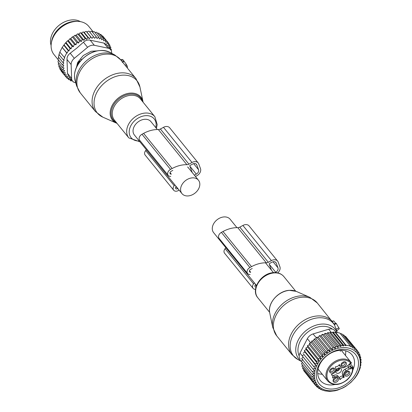 <?xml version="1.0" encoding="UTF-8"?>
<svg xmlns="http://www.w3.org/2000/svg" width="412" height="412" viewBox="0 0 412 412"><rect width="100%" height="100%" fill="white"/><g stroke="black" fill="none" stroke-linecap="round" stroke-linejoin="round"><path stroke-width="0.62" d="M157.343 129.533L150.921 121.617A10.63 7.849 140.9 0 0 147.208 119.439A10.63 7.849 140.9 0 0 135.697 124.223A10.63 7.849 140.9 0 0 134.41 135.012L181.95 193.599A10.63 7.849 140.9 0 0 185.657 195.777A10.63 7.849 140.9 0 0 197.168 190.993A10.63 7.849 140.9 0 0 198.455 180.204A10.63 7.849 140.9 0 0 194.742 178.025A10.63 7.849 140.9 0 0 183.237 182.81A10.63 7.849 140.9 0 0 181.95 193.599M256.516 285.495L213.637 232.656A10.63 7.849 -39.1 0 1 214.93 221.867A10.63 7.849 -39.1 0 1 226.435 217.083A10.63 7.849 -39.1 0 1 230.148 219.261L236.957 227.656M332.108 321.247L333.72 320.886L332.263 321.437M335.708 323.343L333.72 320.886M334.019 323.904L336.027 323.235L336.372 323.631L334.369 324.574L336.717 330.805L339.287 328.724M339.318 328.724L336.372 323.631M334.014 323.904L317.276 302.964A26.105 19.276 -39.1 0 0 301.841 297.258A26.105 19.276 -39.1 0 0 277.75 312.291A26.105 19.276 -39.1 0 0 276.73 335.868L272.754 327.442A25.559 18.875 -39.1 0 1 300.271 295.909A25.559 18.875 -39.1 0 1 309.85 297.34L317.276 302.964M334.183 324.259L334.369 324.574M344.015 361.824A2.24 1.653 -39.1 0 1 341.239 364.074M347.471 371.181A2.24 1.653 -39.1 0 1 346.564 372.762A2.24 1.653 -39.1 0 1 344.695 373.432M336.048 377.397A2.24 1.653 -39.1 0 1 333.272 379.648M332.592 368.04A2.24 1.653 -39.1 0 1 331.686 369.621A2.24 1.653 -39.1 0 1 329.816 370.29M335.924 370.367A3.172 2.343 -39.1 0 1 337.001 368.91A3.172 2.343 -39.1 0 1 341.033 368.647A3.172 2.343 -39.1 0 1 340.142 372.386A3.172 2.343 -39.1 0 1 336.11 372.644A3.172 2.343 -39.1 0 1 335.775 370.831M344.231 361.793A2.24 1.653 -39.1 0 1 344.885 362.184A2.24 1.653 -39.1 0 1 344.926 362.23A2.24 1.653 -39.1 0 1 344.267 364.898A2.24 1.653 -39.1 0 1 341.497 365.099A2.24 1.653 -39.1 0 1 341.45 365.053A2.24 1.653 -39.1 0 1 341.167 364.275M347.687 371.15A2.24 1.653 -39.1 0 1 348.382 371.588A2.24 1.653 -39.1 0 1 347.754 374.225A2.24 1.653 -39.1 0 1 344.906 374.41A2.24 1.653 -39.1 0 1 344.623 373.632M336.259 377.366A2.24 1.653 -39.1 0 1 336.918 377.758A2.24 1.653 -39.1 0 1 336.959 377.804A2.24 1.653 -39.1 0 1 336.295 380.472A2.24 1.653 -39.1 0 1 333.524 380.673A2.24 1.653 -39.1 0 1 333.483 380.626A2.24 1.653 -39.1 0 1 333.195 379.849M332.803 368.009A2.24 1.653 -39.1 0 1 333.504 368.446A2.24 1.653 -39.1 0 1 332.875 371.083A2.24 1.653 -39.1 0 1 330.027 371.269A2.24 1.653 -39.1 0 1 329.739 370.491M347.615 365.712A2.796 2.065 140.9 0 0 347.872 366.17A2.796 2.065 140.9 0 0 349.592 366.773A2.796 2.065 140.9 0 0 350.257 366.623A11.191 8.261 140.9 0 0 348.171 367.545L349.361 369.008A11.191 8.261 140.9 0 1 349.711 368.828L351.127 367.695A2.796 2.065 140.9 0 0 351.647 367.463L352.162 368.385L352.579 368.158L352.873 366.798L350.308 363.636M339.061 364.934A4.105 3.028 140.9 0 0 339.37 365.444L340.559 366.912A4.105 3.028 140.9 0 0 344.818 367.236L348.058 365.475A11.191 8.261 140.9 0 0 348.398 365.284A3.543 2.616 -39.1 0 1 350.303 363.353L351.369 363.06M339.272 377.819A2.982 2.204 140.9 0 1 342.526 376.058L343.716 377.521A2.982 2.204 140.9 0 0 340.456 379.298A0.371 0.273 140.9 0 1 339.854 379.375L339.328 377.964A4.105 3.028 140.9 0 0 338.963 377.315L337.773 375.847A4.105 3.028 140.9 0 0 333.509 375.523L332.654 375.986M342.526 376.058A0.371 0.273 140.9 0 0 342.98 375.564L344.169 377.031A0.371 0.273 140.9 0 1 343.716 377.521M344.169 377.031L343.644 375.615A4.105 3.028 -39.1 0 1 346.126 370.769L344.937 369.307A4.105 3.028 140.9 0 0 342.46 374.153L342.98 375.564M344.937 369.307L348.171 367.545M341.476 366.273A2.992 2.209 -39.1 0 1 341.064 364.702A2.992 2.209 -39.1 0 1 344.664 361.777A2.992 2.209 -39.1 0 1 346.013 362.375A2.992 2.209 -39.1 0 1 345.225 365.964A2.992 2.209 -39.1 0 1 341.476 366.273M345.719 372.041A2.992 2.209 -39.1 0 1 348.119 371.135A2.992 2.209 -39.1 0 1 349.891 372.669A2.992 2.209 -39.1 0 1 348.681 375.322A2.992 2.209 -39.1 0 1 345.745 376.135A2.992 2.209 -39.1 0 1 344.52 374.06A2.992 2.209 -39.1 0 1 345.719 372.041M338.041 377.948A2.992 2.209 -39.1 0 1 337.258 381.538A2.992 2.209 -39.1 0 1 333.509 381.847A2.992 2.209 -39.1 0 1 333.097 380.276A2.992 2.209 -39.1 0 1 336.697 377.351A2.992 2.209 -39.1 0 1 338.041 377.948M330.836 368.9A2.992 2.209 -39.1 0 1 333.236 367.993A2.992 2.209 -39.1 0 1 335.007 369.528A2.992 2.209 -39.1 0 1 333.802 372.18A2.992 2.209 -39.1 0 1 330.862 372.994A2.992 2.209 -39.1 0 1 329.641 370.918A2.992 2.209 -39.1 0 1 330.836 368.9M349.695 363.811L348.398 365.284M339.086 364.898L340.188 366.258A4.105 3.028 140.9 0 0 340.559 366.912M340.188 366.258L339.668 364.847A0.371 0.273 140.9 0 0 339.066 364.929A2.982 2.204 140.9 0 1 335.801 366.701A0.371 0.273 140.9 0 0 335.353 367.195L335.873 368.606A4.105 3.028 140.9 0 1 333.396 373.452L331.67 374.39A0.371 0.273 140.9 0 0 331.578 374.961A2.982 2.204 140.9 0 1 332.381 375.507A2.982 2.204 140.9 0 1 332.566 377.629A0.371 0.273 140.9 0 0 332.973 377.928L334.699 376.985L333.509 375.523M338.963 377.315A4.105 3.028 140.9 0 0 334.699 376.985M346.126 370.769L349.361 369.008M351.405 362.828A14.92 11.016 -39.1 0 0 351.029 362.323A14.92 11.016 -39.1 0 0 332.051 363.544A14.92 11.016 -39.1 0 0 327.859 381.121C333.02 385.967 339.385 385.611 346.95 380.055C351.297 376.104 353.295 371.753 352.95 367.004L351.647 367.463L349.242 364.502M342.877 362.246A2.796 2.142 -40 0 1 341.986 362.946M331.454 368.462A2.796 2.142 -40 0 1 330.563 369.162M334.91 377.819A2.796 2.142 -40 0 1 334.019 378.52M346.332 371.603A2.796 2.142 -40 0 1 345.441 372.304M338.726 367.834L339.442 368.034M339.74 367.968A2.796 2.142 -40 0 1 338.427 370.455A2.796 2.142 -40 0 1 335.739 370.985M339.648 367.957L339.452 368.06A2.482 1.9 -40 0 1 338.237 370.295A2.482 1.9 -40 0 1 335.826 370.697M338.746 368.019A2.05 1.571 -40 0 1 336.058 370.079M338.752 367.911L339.452 368.06M319.408 335.631L329.95 348.619L329.755 351.328L318.342 337.268L319.408 335.631L321.128 335.811L332.53 349.855L332.721 347.321L335.389 348.521L335.502 346.312L338.195 347.434L338.252 345.596L340.915 346.6L340.94 345.163L343.484 346.018L343.495 345.009L345.931 345.714L345.931 345.117L350.396 346.059L350.396 346.657L352.456 346.904L352.445 347.908L354.372 347.996L354.346 349.438L356.138 349.371L356.076 351.209L357.688 350.998L357.575 353.202L358.996 352.868L358.801 355.401L360.026 354.969L358.94 353.63M360.026 354.969L359.702 357.652L360.747 357.245L360.227 359.861L361.149 359.671L360.454 362.2L361.226 362.205L360.371 364.625L360.974 364.821L359.985 367.113L360.402 367.478L358.316 372.793L356.838 375.373L355.087 377.861L350.88 382.424L345.915 386.235L343.232 387.79L337.68 390.097L334.925 390.818L329.688 391.4L325.078 390.9L322.534 390.04M337.191 348.547A25.359 18.731 -39.1 0 1 360.34 362.776A25.359 18.731 -39.1 0 1 337.572 389.819A25.359 18.731 140.9 0 1 314.423 375.584A25.359 18.731 140.9 0 1 337.191 348.547M360.402 367.478L360.026 367.015M360.974 364.821L360.51 364.244M361.226 362.205L360.649 361.499M361.149 359.671L360.443 358.801M360.747 357.245L359.882 356.179M357.688 350.998L346.847 337.922M356.138 349.371L345.596 336.383L344.762 336.161M354.372 347.996L343.829 335.007L342.542 334.688M352.456 346.904L341.914 333.911L340.219 333.514M350.396 346.059L339.859 333.071L337.608 332.577L335.389 332.129L345.931 345.117M345.931 345.714L335.152 332.433L332.958 332.021L343.495 345.009M343.484 346.018L332.551 332.541L330.403 332.175L340.94 345.163M340.915 346.6L329.821 332.932L327.715 332.608L338.252 345.596M338.195 347.434L326.968 333.602L324.96 333.323L335.502 346.312M305.014 372.242L315.494 385.416L318.188 386.533L317.044 387.043L319.707 388.047L318.811 388.413L321.355 389.268L320.727 389.51L323.157 390.21L322.781 390.349M303.85 369.976L303.644 370.553L314.186 383.541L316.854 384.741L315.494 385.416M302.985 367.525L302.614 368.452L313.156 381.44L315.731 382.676L314.186 383.541M302.496 364.991L301.893 366.175L312.435 379.164L314.85 380.451L313.156 381.44M302.351 362.375L301.491 363.755L312.033 376.743L314.32 378.237L312.435 379.164M302.769 359.413L301.414 361.216L311.956 374.209L314.099 375.899L312.033 376.743M303.16 356.926L301.666 358.605L312.208 371.593L314.181 373.473L311.956 374.209M303.85 354.418L315.257 368.477L303.85 354.418L302.238 355.942L314.567 370.985L312.208 371.593M304.829 351.915L304.324 350.627L314.866 363.621L316.241 365.974L304.829 351.915L303.129 353.275M306.09 349.448L305.807 348.047L316.344 361.036L317.498 363.513L306.09 349.448L304.324 350.627M307.615 347.064L307.553 345.56L318.095 358.548L319.022 361.123L307.615 347.064L305.807 348.047M309.376 344.777L309.551 343.196L320.088 356.189L320.783 358.837L309.376 344.777L307.553 345.56M311.359 342.63L311.76 340.997L322.302 353.985L322.771 356.689L311.359 342.63L309.551 343.196M313.537 340.642L314.165 338.983L324.707 351.977L324.944 354.701L313.537 340.642L311.76 340.997M315.875 338.849L316.725 337.186L327.267 350.179L327.283 352.909L315.875 338.849L314.165 338.983M318.342 337.268L316.725 337.186M321.128 335.811L322.184 334.333L332.721 347.321M335.389 348.521L324.059 334.559L322.184 334.333M324.059 334.559L324.96 333.323M320.232 388.902L320.727 389.51M317.997 387.414L318.811 388.413M315.849 385.565L317.044 387.043M300.157 359.032A7.457 5.51 140.9 0 0 300.214 359.099L300.157 359.032A7.457 5.51 140.9 0 1 299.998 353.079L307.362 338.69A7.457 5.51 140.9 0 1 313.099 333.926L328.683 329.245A7.457 5.51 -39.1 0 1 334.637 330.501L336.141 332.278M334.941 384.514A20.363 15.038 -39.1 0 1 320.685 380.899A20.363 15.038 -39.1 0 1 320.304 380.451A20.363 15.038 -39.1 0 1 326.33 356.195A20.363 15.038 -39.1 0 1 351.544 354.341A20.363 15.038 -39.1 0 1 351.925 354.789A20.363 15.038 -39.1 0 1 352.893 369.95M355.072 353.954A23.345 17.242 140.9 0 0 325.815 356.38A23.345 17.242 140.9 0 0 319.691 384.406A23.345 17.242 140.9 0 0 348.949 381.981A23.345 17.242 140.9 0 0 355.072 353.954M332.53 349.855L329.95 348.619M329.755 351.328L327.267 350.179M327.283 352.909L324.707 351.977M324.944 354.701L322.302 353.985M322.771 356.689L320.088 356.189M320.783 358.837L318.095 358.548M319.022 361.123L316.344 361.036M317.498 363.513L314.866 363.621M316.241 365.974L313.671 366.263M315.257 368.477L312.78 368.931M326.968 333.602L327.715 332.608M329.821 332.932L330.403 332.175M332.551 332.541L332.958 332.021M335.152 332.433L335.389 332.129M357.678 351.24L358.996 352.868M277.611 261.074A5.969 4.408 -39.1 0 0 271.415 260.6L268.325 262.284L239.799 227.13L242.895 225.446A5.969 4.408 -39.1 0 1 249.09 225.925L277.611 261.074A5.969 4.408 -39.1 0 1 278.151 262.022L279.908 266.785A5.969 4.408 -39.1 0 1 277.657 272.904M255.986 287.113A1.864 1.375 -39.1 0 1 255.11 286.706A1.864 1.375 -39.1 0 1 255.327 284.821L255.651 284.429M249.456 270.756L250.702 272.291A1.864 1.375 -39.1 0 1 249.636 271.884A1.864 1.375 -39.1 0 1 250.599 269.381L252.211 268.506M271.457 270.174L269.191 264.035A0.371 0.273 -39.1 0 1 269.417 263.592L272.002 262.187A3.729 2.755 -39.1 0 1 275.875 262.485A3.729 2.755 -39.1 0 1 276.21 263.077L277.971 267.841A3.729 2.755 -39.1 0 1 275.716 272.244L275.062 272.605M268.325 262.284A3.729 2.755 -39.1 0 1 266.286 262.81L237.765 227.661A3.729 2.755 -39.1 0 0 239.799 227.13M250.161 274.51A4.475 3.306 -39.1 0 1 247.612 273.527A4.475 3.306 -39.1 0 1 249.914 267.532L251.531 266.652A27.038 19.967 -39.1 0 1 266.286 262.81M251.531 266.652L223.005 231.503A27.038 19.967 -39.1 0 1 237.765 227.661M223.005 231.503L221.388 232.378A4.475 3.306 -39.1 0 0 219.086 238.373L247.612 273.527M225.864 247.72L225.081 248.683A4.475 3.306 -39.1 0 0 224.561 253.195L253.086 288.349A4.475 3.306 -39.1 0 1 253.607 283.832L225.081 248.683M254.384 282.869L253.607 283.832M255.553 289.337A4.475 3.306 -39.1 0 1 253.086 288.349M121.849 59.421L123.111 59.915L126.479 64.596L127.581 67.105L127.143 67.748M123.945 61.47L122.297 62.33M80.422 21.651A19.58 14.461 140.9 0 0 68.042 20.6A19.58 14.461 140.9 0 0 51.109 45.438M93.91 51.078L94.302 51.557M80.52 60.883L79.732 61.326A2.982 2.204 140.9 0 0 77.894 64.535M80.587 58.818L81.427 59.853M77.09 64.669L77.508 65.184M110.215 49.152L110.864 47.447L109.7 46.01M59.055 65.364L58.875 66.729L63.391 72.301L64.591 70.529L62.784 69.963L58.267 64.396L58.602 62.727M58.463 60.028L57.984 61.97L62.506 67.537L63.803 65.462L62.536 65.05L58.02 59.477L58.617 57.299M66.085 42.704L71.039 48.807L70.061 48.482L68.948 50.923L64.035 44.872L65.539 42.915L67.594 40.767L68.397 40.613L69.865 38.749L70.926 38.651L71.477 37.569L72.775 36.673L73.645 36.853L74.196 35.777L74.979 35.257L76.395 35.303L76.946 34.304L77.724 33.861L82.245 39.428L81.416 41.488L79.501 40.824L74.979 35.257M77.724 33.861L79.011 34.119L79.665 33.156L80.536 32.733L85.052 38.306L84.033 40.304L82.245 39.428M80.536 32.733L81.674 33.192L82.426 32.275L83.368 31.899L87.89 37.466L86.69 39.377L85.052 38.306M83.368 31.899L84.342 32.543L85.176 31.683L86.196 31.358L90.717 36.925L89.358 38.728L87.89 37.466M86.196 31.358L86.984 32.177L87.895 31.389L88.977 31.116L93.493 36.689L92 38.362L90.717 36.925M89.692 32.002L91.67 31.188L96.187 36.756L94.58 38.285L93.493 36.689M92.401 32.09L94.245 31.564L98.762 37.137L97.062 38.496L96.187 36.756M95.007 32.507L96.665 32.244L101.182 37.811L99.416 38.991L98.762 37.137M97.474 33.243L98.895 33.212L103.417 38.785L101.61 39.768L101.182 37.811M71.642 78.471L67.501 73.362L68.377 75.937L72.6 81.143A7.457 5.51 140.9 0 1 71.642 78.471L71.142 64.56A7.457 5.51 140.9 0 1 74.33 58.329L87.581 47.323A7.457 5.51 -39.1 0 1 94.333 45.294L108.078 48.199A7.457 5.51 -39.1 0 1 110.684 49.728L111.467 49.78L110.452 48.528M73.331 81.844L72.043 80.664M72.188 80.634L70.838 80.963L69.716 79.578M61.012 70.4L61.017 70.874L65.534 76.441L66.389 74.783L64.313 74.469L59.791 68.897L59.879 67.661M59.235 54.245L58.349 56.969L62.866 62.536L64.148 60.301L63.469 60.075L58.947 54.502L59.967 51.922M68.948 50.923L68.268 50.697L67.115 53.107L62.191 47.406L59.802 52.077L64.72 57.783L63.469 60.075M62.356 47.246L64.035 44.872M70.061 48.482L65.539 42.915M68.397 40.613L73.377 46.752L72.115 46.335L67.594 40.767M70.926 38.651L75.926 44.815L74.387 44.321L69.865 38.749M73.645 36.853L78.661 43.039L76.853 42.472L72.337 36.905M81.416 41.488L76.395 35.303M84.033 40.304L79.011 34.119M86.69 39.377L81.674 33.192M89.358 38.728L84.342 32.543M92 38.362L86.984 32.177M99.683 34.325L100.914 34.464L105.436 40.031L105.4 42.117L107.208 41.545L102.691 35.978L102.042 35.849M104.092 37.703L108.716 43.301L108.232 45.413L109.942 45.274L108.634 43.667M64.318 57.649L66.713 52.973L62.191 47.406M68.268 50.697L63.747 45.124M74.33 58.329L70.189 53.22L76.591 48.281L83.435 42.215C85.541 40.335 87.792 39.66 90.187 40.191L103.932 43.09L106.456 44.522L110.684 49.728A7.457 5.51 -39.1 0 1 111.637 52.401L111.673 53.297M72.6 81.143A7.457 5.51 140.9 0 0 75.205 82.673L75.71 82.776M67.501 73.362L67.001 59.452C66.898 57.021 67.959 54.945 70.189 53.22M51.315 43.25L51.551 41.689A20.868 15.414 -39.1 0 1 59.91 27.63A20.868 15.414 -39.1 0 1 76.663 21.316L78.239 21.398A22.377 16.526 140.9 0 0 60.27 28.171A22.377 16.526 140.9 0 0 51.315 43.25A22.377 16.526 140.9 0 0 53.982 54.539L58.453 60.049M76.472 67.213L77.415 63.324A3.729 2.755 140.9 0 1 78.239 61.712L82.632 56.3A3.729 2.755 140.9 0 1 84.12 55.064L90.269 51.721A3.729 2.755 140.9 0 1 92.015 51.196L96.717 50.908M93.076 31.693L88.735 26.337A22.377 16.526 140.9 0 0 78.239 21.398M67.115 53.107L66.713 52.973M62.536 65.05L63.845 62.861L62.866 62.536M62.784 69.963L64.045 68.031L62.506 67.537M64.313 74.469L65.379 72.831L63.391 72.301M70.838 80.963L71.008 79.382L68.819 79.712L69.221 78.079L67.043 78.198L67.676 76.539L65.534 76.441M73.063 81.622L73.073 81.931M73.377 46.752L74.387 44.321M71.039 48.807L72.115 46.335M111.642 52.473L111.75 52.206M111.183 50.511L111.467 49.78M110.864 47.447L109.242 47.365L109.942 45.274M107.208 41.545L106.945 43.657L108.716 43.301M103.417 38.785L103.613 40.814L105.436 40.031M78.661 43.039L79.501 40.824M75.926 44.815L76.853 42.472M67.043 78.198L65.621 76.447M68.819 79.712L67.568 78.172M186.883 164.692A27.038 19.967 140.9 0 0 172.123 168.529L170.506 169.409A4.475 3.306 140.9 0 0 168.204 175.404L139.683 140.255A4.475 3.306 140.9 0 1 141.986 134.255L143.597 133.38A27.038 19.967 140.9 0 1 158.357 129.538L186.883 164.692A3.729 2.755 140.9 0 0 188.917 164.161L192.007 162.477A5.969 4.408 140.9 0 1 198.208 162.951A5.969 4.408 140.9 0 1 198.744 163.899L200.505 168.662A5.969 4.408 140.9 0 1 196.895 175.713L195.448 176.501M158.357 129.538A3.729 2.755 140.9 0 0 160.397 129.007L163.487 127.329L192.007 162.477M187.795 167.071L187.96 167.282A0.747 0.551 140.9 0 0 187.568 166.999M172.808 170.383L171.191 171.263A1.864 1.375 140.9 0 0 170.233 173.761A1.864 1.375 140.9 0 0 171.294 174.168L170.048 172.633M176.135 186.435L175.924 186.698A1.864 1.375 140.9 0 0 175.708 188.583A1.864 1.375 140.9 0 0 177.644 188.732L177.886 188.598M194.376 175.177L196.308 174.122A3.729 2.755 140.9 0 0 198.563 169.718L196.802 164.955A3.729 2.755 140.9 0 0 196.467 164.362A3.729 2.755 140.9 0 0 192.595 164.069L190.009 165.475A0.371 0.273 140.9 0 0 189.783 165.912L192.229 172.53M179.143 190.138L178.329 190.581A4.475 3.306 140.9 0 1 173.679 190.226A4.475 3.306 140.9 0 1 174.199 185.709L174.873 184.88M146.353 149.731L145.678 150.56A4.475 3.306 140.9 0 0 145.158 155.077L173.679 190.226M168.204 175.404A4.475 3.306 140.9 0 0 170.759 176.393M198.208 162.951L169.682 127.802A5.969 4.408 140.9 0 0 163.487 127.329M269.721 312.899C267.29 303.474 278.311 290.836 289.255 290.326L296.243 291.377A18.277 13.493 140.9 0 0 289.394 290.357A18.277 13.493 140.9 0 0 269.721 312.899L272.754 327.442M276.73 335.868L291.923 354.593A26.105 19.276 -39.1 0 1 292.942 331.016A26.105 19.276 -39.1 0 1 317.034 315.983A26.105 19.276 -39.1 0 1 332.469 321.69M291.923 354.593L297.84 359.48A25.724 18.998 -39.1 0 1 292.659 335.795A25.724 18.998 -39.1 0 1 318.198 317.822A25.724 18.998 -39.1 0 1 334.735 325.408M277.039 295.641A16.784 12.396 -39.1 0 1 277.848 294.987M269.608 312.296L257.809 297.752A16.784 12.396 -39.1 0 1 258.463 282.601A16.784 12.396 -39.1 0 1 273.954 272.935A16.784 12.396 -39.1 0 1 283.873 276.601L295.672 291.145M301.589 361.427A23.479 17.34 -39.1 0 1 298.422 339.766A23.479 17.34 -39.1 0 1 321.339 324.12A23.479 17.34 -39.1 0 1 337.14 332.479M299.2 355.973A21.676 16.006 -39.1 0 1 302.681 337.299A21.676 16.006 -39.1 0 1 321.597 326.371A21.676 16.006 -39.1 0 1 332.309 329.09M338.947 327.808L336.11 329.142M350.257 366.623L351.127 367.695M332.618 377.485L332.973 377.928M339.287 377.856L340.456 379.298M343.644 375.615L342.46 374.153M352.579 368.158A14.173 10.465 -39.1 0 1 346.78 379.879A14.173 10.465 -39.1 0 1 329.023 381.352A14.173 10.465 -39.1 0 1 332.736 364.342A14.173 10.465 -39.1 0 1 350.72 363.127M352.162 368.385A3.543 2.616 -39.1 0 1 349.711 368.828M328.683 329.245L331.166 332.299M313.099 333.926L316.344 337.928M299.998 353.079L302.29 355.896M307.362 338.69L310.72 342.83M334.637 330.501L336.063 332.263M271.415 260.6L242.895 225.446M256.341 285.974L255.368 284.774M249.914 267.532L221.388 232.378M276.21 263.077L275.365 262.037M277.971 267.841L273.048 261.774M275.716 272.244L269.304 264.344M139.951 87.061A25.559 18.875 140.9 0 0 124.017 75.123A25.559 18.875 140.9 0 0 100.672 86.757A25.559 18.875 140.9 0 0 102.851 117.163L95.43 111.534A26.105 19.276 140.9 0 1 98.849 84.728A26.105 19.276 140.9 0 1 135.975 78.635L139.951 87.061L142.985 101.604A18.277 13.493 -39.1 0 0 131.593 93.066A18.277 13.493 -39.1 0 0 114.902 101.383A18.277 13.493 -39.1 0 0 116.457 123.126L102.851 117.163M142.428 101.393A17.556 12.963 140.9 0 0 131.201 94.06A17.556 12.963 140.9 0 0 115.669 102.047A17.556 12.963 140.9 0 0 116.364 122.539M114.86 55.017A25.724 18.998 140.9 0 0 82.673 64.638A25.724 18.998 140.9 0 0 76.668 86.01L75.077 80.644A23.479 17.34 140.9 0 1 80.561 61.136A23.479 17.34 140.9 0 1 109.937 52.36L114.86 55.017L120.778 59.91A26.105 19.276 140.9 0 0 83.657 66.002A26.105 19.276 140.9 0 0 80.232 92.808L95.43 111.534M156.411 128.389L157.199 124.599L154.891 116.751L140.487 98.993A16.784 12.396 140.9 0 0 116.622 102.907A16.784 12.396 140.9 0 0 114.418 120.144L128.827 137.896L139.905 141.785M154.891 116.751A16.784 12.396 140.9 0 0 131.026 120.665A16.784 12.396 140.9 0 0 128.827 137.896M155.767 127.596A14.889 10.995 140.9 0 0 149.201 115.921A14.889 10.995 140.9 0 0 133.055 122.41A14.889 10.995 140.9 0 0 139.261 140.992M123.76 60.961L122.41 61.918M123.111 59.915L121.282 60.528M121.89 59.405L120.695 59.807M127.581 67.105L126.968 67.537M126.994 65.513L125.938 66.265M126.479 64.596L125.027 65.148M77.265 63.932L77.832 64.633M79.14 60.6L79.732 61.326A2.982 0.458 -119.3 0 1 79.923 61.615M87.581 47.323L83.435 42.215M108.078 48.199L103.932 43.09M94.333 45.294L90.187 40.191M71.142 64.56L67.001 59.452M160.397 129.007L188.917 164.161M175.96 186.657L177.644 188.732M145.678 150.56L174.199 185.709M141.986 134.255L170.506 169.409M143.597 133.38L172.123 168.529M189.901 166.221L196.308 174.122M193.64 163.652L198.563 169.718M195.958 163.914L196.802 164.955M187.954 167.262L198.455 180.204M273.47 272.651L265.477 262.805M296.243 291.377L309.85 297.34M257.809 297.752C250.445 289.626 261.156 273.104 273.444 272.651C277.868 272.342 281.344 273.661 283.873 276.601M301.697 361.566L297.84 359.48M337.222 332.499L336.722 330.805M331.552 374.482L332.381 375.507M351.348 363.075L349.155 364.61M341.249 350.272L351.421 362.848M327.859 381.121L318.079 369.07M322.364 374.353L317.714 373.638M345.797 350.854L345.534 355.551M340.204 350.313L340.358 351.374M143.093 102.207L142.985 101.604M116.457 123.126L117.029 123.358M80.232 92.808L76.668 86.01M109.937 52.36C99.709 48.24 89.898 51.088 80.5 60.904C75.221 67.434 73.413 74.016 75.077 80.644M121.864 59.4L120.685 59.797M120.778 59.91L135.975 78.635"/></g></svg>
